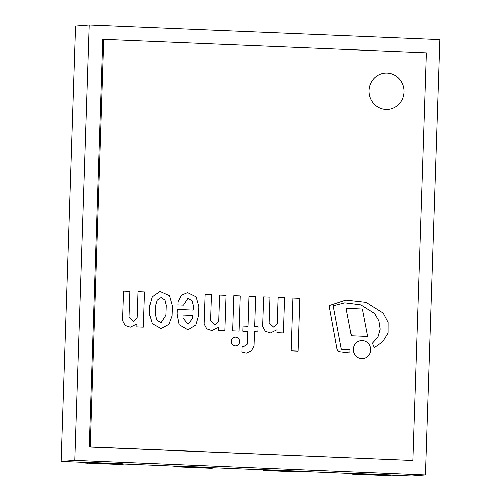 <?xml version="1.0" encoding="UTF-8"?>
<svg xmlns="http://www.w3.org/2000/svg" width="501" height="501" viewBox="0 0 501 501"><rect width="100%" height="100%" fill="white"/><g stroke="black" fill="none" stroke-linecap="round" stroke-linejoin="round"><path stroke-width="0.75" d="M404.044 91.977A18.218 17.541 85.6 0 0 385.125 73.083A18.218 17.541 85.6 0 0 369.018 92.585A18.218 17.541 85.6 0 0 387.893 109.412A18.218 17.541 85.6 0 0 404.044 91.977M103.732 39.391L102.755 39.466L89.234 447.061L412.899 460.419L426.42 52.824L103.732 39.391L90.211 446.986L89.234 447.061M90.211 446.986L412.899 460.419M387.887 109.412A18.218 17.541 85.6 0 0 403.981 89.917A18.218 17.541 85.6 0 0 385.112 73.09M123.208 463.932L173.834 466.043M212.299 467.646L262.925 469.75M301.389 471.353L352.015 473.458M89.184 25.05L74.743 460.306L425.493 474.904L439.928 39.654L89.184 25.05L75.507 26.096L61.072 461.346L84.744 462.335M390.479 475.061L411.816 475.95L425.493 474.904M74.743 460.306L61.072 461.346M386.972 474.741L356.111 473.458L386.972 474.741M119.708 463.619L88.84 462.329L119.708 463.619M208.798 467.327L177.93 466.043L208.798 467.327M297.888 471.034L267.02 469.75L297.888 471.034M172.344 306.048L169.488 295.715L159.932 291.444L152.191 296.836L149.58 306.311L149.336 313.689L152.273 323.74L161.04 328.625L168.843 324.385L172.018 315.918L172.344 306.048M160.915 322.857L165.825 315.254L166.175 305.303L164.923 300.18L161.103 297.456L157.145 300.124L155.723 304.871L155.391 314.816L156.688 320.064L160.921 322.857L165.844 315.254L166.157 305.303L164.904 300.187L161.097 297.456M159.932 291.444L152.172 296.836L149.561 306.311L149.317 313.689L152.254 323.74L161.021 328.625M183.454 305.159L187.837 298.421L192.058 300.675L193.323 305.572L193.173 310.113L177.229 309.449L177.072 314.114L179.095 324.754L187.95 329.883L195.828 325.011L198.546 315.736L198.847 306.662L196.116 296.836L187.499 292.578L181.468 295.214L178.024 301.646L177.911 304.927L183.454 305.159L177.893 304.934L177.999 301.646L181.45 295.214L187.48 292.578M182.946 318.054L188.069 324.316L192.728 318.216L192.816 315.498L183.04 315.091L182.946 318.054M187.831 298.427L192.046 300.681L193.305 305.572L193.154 310.113M177.229 309.449L177.053 314.121L179.076 324.754L187.931 329.89M188.063 324.316L192.71 318.216L192.797 315.498L183.04 315.091M249.103 296.266L248.108 326.339L243.091 326.132L242.922 331.311L247.92 331.518L247.519 344.149L244.15 346.423L242.202 346.316L241.996 351.94L246.36 353.073L251.327 350.869L253.938 346.034L254.408 331.787L257.815 331.931L257.99 326.752L254.583 326.608L255.579 296.536L249.085 296.266L248.089 326.339M242.014 351.94L246.36 353.073M254.408 331.787L257.815 331.931M243.11 326.132L242.922 331.311M242.941 331.311L247.939 331.518L247.5 344.149L244.131 346.423M242.202 346.316L241.996 351.94M123.59 291.094L122.588 320.646L125.225 325.518L130.348 327.234L137.036 324.003L136.917 326.953L143.386 327.216L144.557 291.914L138.088 291.645L137.218 317.91L133.554 321.373L129.07 317.283L129.928 291.357L123.572 291.094L122.588 320.646M122.613 320.646L125.244 325.518L130.348 327.234M137.011 324.022L136.917 326.953M136.936 326.946L143.386 327.216M138.107 291.645L137.218 317.91M137.236 317.91L133.56 321.373M219.645 295.039L218.774 321.304L215.104 324.767L210.608 320.678L211.472 294.751L205.134 294.488L204.132 324.041L206.763 328.913L211.892 330.629L218.574 327.397L218.455 330.347L224.905 330.61L226.095 295.308L219.626 295.045L218.755 321.304L215.092 324.767M204.151 324.041L206.781 328.913L211.91 330.629M218.574 327.397L218.474 330.341L224.924 330.61M205.134 294.488L204.132 324.041M263.582 296.868L262.58 326.42L265.236 331.299L270.358 333.015L277.022 329.777L276.903 332.727L283.372 332.996L284.543 297.694L278.074 297.425L277.203 323.69L273.552 327.147L269.062 323.064L269.92 297.131L263.564 296.874L262.58 326.42L265.217 331.299L270.34 333.015M277.003 329.796L276.903 332.727M276.928 332.727L283.372 332.996M278.099 297.425L277.222 323.69L273.54 327.147M333.234 305.817L344.895 302.867L360.808 304.915L374.535 313.507L378.831 320.865L380.146 329.201L377.86 337.211L372.362 343.235L374.253 347.7L382.601 341.87L388.056 333.127L388.087 322.437L383.14 313.1L365.943 302.379L345.884 300.118L329.144 305.648L336.916 348.445A3.714 3.576 85.6 0 0 340.085 351.74L349.98 352.911L350.08 349.861L343.035 349.729A1.728 1.666 -94.4 0 1 341.162 348.339L333.234 305.817M344.895 302.867L360.789 304.915L374.516 313.513L378.812 320.865L380.127 329.207L377.842 337.211L372.362 343.235L374.272 347.7M345.884 300.118L329.144 305.648L336.935 348.445A3.714 3.576 85.6 0 0 340.104 351.74L349.98 352.911M231.274 341.406A4.365 4.208 85.6 0 0 235.814 345.934A4.365 4.208 85.6 0 0 239.691 341.262A4.365 4.208 85.6 0 0 235.163 337.223A4.365 4.208 85.6 0 0 235.144 337.229A4.365 4.208 85.6 0 0 231.274 341.406M235.163 337.223L235.144 337.229A4.365 4.208 85.6 0 0 231.293 341.406A4.365 4.208 85.6 0 0 235.827 345.934L235.808 345.934M353.274 349.253A8.987 8.655 85.6 0 0 362.611 358.572A8.987 8.655 85.6 0 0 362.618 358.572A8.987 8.655 85.6 0 0 370.571 348.953A8.987 8.655 85.6 0 0 361.265 340.655A8.987 8.655 85.6 0 0 361.24 340.655A8.987 8.655 85.6 0 0 353.274 349.253M361.265 340.655L361.24 340.655A8.987 8.655 85.6 0 0 353.293 349.253A8.987 8.655 85.6 0 0 362.63 358.572L362.611 358.572M233.904 295.634L232.721 330.885L239.134 331.155L240.305 295.903L233.904 295.634L232.721 330.885M232.74 330.885L239.134 331.155M292.897 298.039L291.125 350.844L298.082 351.132L299.836 298.327L292.897 298.039L291.125 350.844M291.144 350.844L298.082 351.132M367.552 336.497L362.311 309.042L346.135 308.372L351.358 335.827L367.552 336.497L351.358 335.827M346.135 308.372L351.376 335.827M390.461 475.618L352.579 474.04L352.604 473.313L390.486 474.892L390.461 475.618L389.872 475.662L354.821 474.203M354.814 474.284L351.99 474.084L352.015 473.357L352.604 473.313M352.579 474.04L351.99 474.084M301.37 471.911L263.488 470.333L263.513 469.606L301.395 471.178L301.37 471.911L300.782 471.955L265.73 470.495M265.724 470.577L262.9 470.376L262.925 469.65L263.513 469.606M263.488 470.333L262.9 470.376M212.28 468.197L174.398 466.625L174.423 465.892L212.305 467.471L212.28 468.197L211.691 468.247L176.64 466.782M176.634 466.863L173.816 466.669L173.834 465.936L174.423 465.892M174.398 466.625L173.816 466.669M123.19 464.49L85.308 462.911L85.333 462.185L123.215 463.763L123.19 464.49L122.601 464.533L87.55 463.074M87.55 463.156L84.725 462.955L84.744 462.229L85.333 462.185M85.308 462.911L84.725 462.955"/></g></svg>
